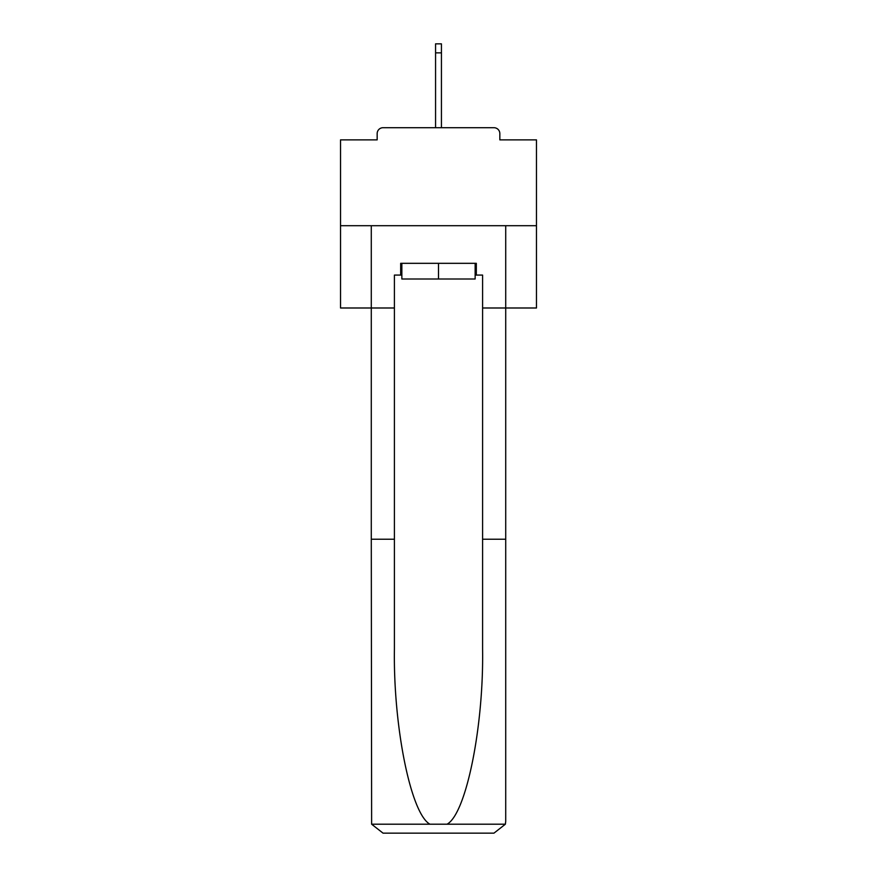 <?xml version="1.0" encoding="UTF-8"?>
<svg xmlns="http://www.w3.org/2000/svg" width="877" height="877" viewBox="0 0 877 877"><rect width="100%" height="100%" fill="white"/><g stroke="black" fill="none" stroke-linecap="round" stroke-linejoin="round"><path stroke-width="1.32" d="M499.835 139.871L499.835 133.6L499.835 139.871L536.472 139.871L536.472 307.991L482.591 307.991L482.591 275.071L476.321 275.071L476.321 263.319L400.679 263.319L400.679 275.071L401.852 275.071M536.472 225.696L340.528 225.696L340.528 307.991L371.289 307.991L371.289 225.696L505.711 225.696L505.711 821.398L505.711 539.223L482.591 539.223L482.591 307.991M340.528 225.696L340.528 139.871L377.165 139.871L377.165 133.6L377.165 139.871M499.835 133.6A5.876 5.876 0 0 0 493.959 127.713L383.041 127.713A5.876 5.876 0 0 0 377.165 133.6M493.959 127.713L469.063 127.713M407.937 127.713L383.041 127.713M401.852 263.319L401.852 278.996L475.148 278.996L475.148 263.319M438.5 263.319L438.5 278.996M400.679 275.071L394.409 275.071L394.409 539.223L371.289 539.223L371.629 824.205L383.041 833.15L493.959 833.15L412.826 833.15M464.174 833.15L493.959 833.15L505.371 824.205L505.711 821.398M394.409 539.223L394.409 648.848C393.192 726.726 410.885 813.977 429.96 824.205L447.04 824.205C466.115 813.977 483.808 726.726 482.591 648.848L482.591 539.223M394.409 307.991L371.289 307.991L371.289 539.223M475.148 275.071L476.321 275.071M441.438 52.861L435.562 52.861L435.562 43.85L441.438 43.85L441.438 127.713M435.562 52.861L435.562 127.713M371.629 824.205L429.96 824.205M447.04 824.205L505.371 824.205"/></g></svg>
